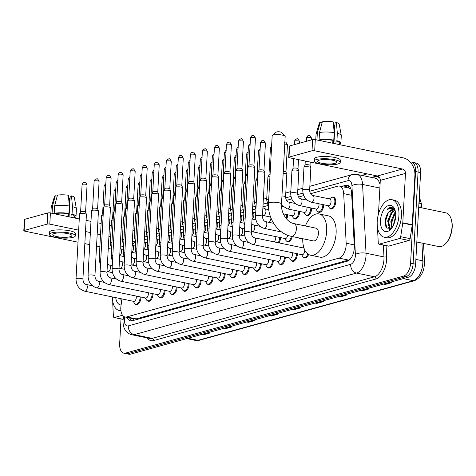 <?xml version="1.0" encoding="UTF-8"?>
<svg xmlns="http://www.w3.org/2000/svg" width="476" height="476" viewBox="0 0 476 476"><rect width="100%" height="100%" fill="white"/><g stroke="black" fill="none" stroke-linecap="round" stroke-linejoin="round"><path stroke-width="0.71" d="M287.611 214.753A6.128 3.326 101.7 0 1 287.593 215.378A6.128 3.326 101.7 0 1 286.719 219.115M299.636 211.421A6.128 3.326 101.7 0 1 299.624 212.046A6.128 3.326 101.7 0 1 294.906 219.008A6.128 3.326 101.7 0 1 293.68 218.198M311.667 208.089A6.128 3.326 101.7 0 1 311.649 208.714A6.128 3.326 101.7 0 1 306.931 215.676A6.128 3.326 101.7 0 1 305.705 214.872M323.692 204.763A6.128 3.326 101.7 0 1 323.68 205.382A6.128 3.326 101.7 0 1 318.962 212.344A6.128 3.326 101.7 0 1 317.736 211.54M332.034 197.26A6.128 3.326 101.7 0 1 333.48 197.01A6.128 3.326 101.7 0 1 335.705 202.05A6.128 3.326 101.7 0 1 330.987 209.012A6.128 3.326 101.7 0 1 329.761 208.208M280.453 237.578A6.128 3.326 101.7 0 1 280.435 238.202A6.128 3.326 101.7 0 1 279.067 242.909M213.153 277.062A6.128 3.326 101.7 0 1 213.135 277.681A6.128 3.326 101.7 0 1 208.417 284.648A6.128 3.326 101.7 0 1 207.191 283.839M225.178 273.73A6.128 3.326 101.7 0 1 225.166 274.354A6.128 3.326 101.7 0 1 220.447 281.316A6.128 3.326 101.7 0 1 219.222 280.507M165.041 290.39A6.128 3.326 101.7 0 1 165.029 291.009A6.128 3.326 101.7 0 1 160.305 297.97A6.128 3.326 101.7 0 1 159.079 297.167M237.209 270.398A6.128 3.326 101.7 0 1 237.191 271.022A6.128 3.326 101.7 0 1 232.472 277.984A6.128 3.326 101.7 0 1 231.247 277.181M153.016 293.716A6.128 3.326 101.7 0 1 152.998 294.341A6.128 3.326 101.7 0 1 148.28 301.302A6.128 3.326 101.7 0 1 147.054 300.499M201.122 280.394A6.128 3.326 101.7 0 1 201.11 281.013A6.128 3.326 101.7 0 1 196.392 287.974A6.128 3.326 101.7 0 1 195.166 287.171M177.066 287.058A6.128 3.326 101.7 0 1 177.054 287.677A6.128 3.326 101.7 0 1 172.336 294.638A6.128 3.326 101.7 0 1 171.11 293.835M189.097 283.726A6.128 3.326 101.7 0 1 189.079 284.345A6.128 3.326 101.7 0 1 184.361 291.306A6.128 3.326 101.7 0 1 183.135 290.503M249.234 267.066A6.128 3.326 101.7 0 1 249.222 267.69A6.128 3.326 101.7 0 1 244.503 274.652A6.128 3.326 101.7 0 1 243.278 273.849M261.264 263.74A6.128 3.326 101.7 0 1 261.247 264.358A6.128 3.326 101.7 0 1 256.528 271.32A6.128 3.326 101.7 0 1 255.303 270.517M273.289 260.408A6.128 3.326 101.7 0 1 273.278 261.026A6.128 3.326 101.7 0 1 268.559 267.988A6.128 3.326 101.7 0 1 267.334 267.185M285.32 257.076A6.128 3.326 101.7 0 1 285.303 257.695A6.128 3.326 101.7 0 1 280.584 264.656A6.128 3.326 101.7 0 1 279.358 263.853M297.345 253.744A6.128 3.326 101.7 0 1 297.333 254.362A6.128 3.326 101.7 0 1 292.615 261.324A6.128 3.326 101.7 0 1 291.383 260.521M140.985 297.048A6.128 3.326 101.7 0 1 140.973 297.673A6.128 3.326 101.7 0 1 136.249 304.634A6.128 3.326 101.7 0 1 135.023 303.831M122.023 298.94L121.011 305.58A11.489 6.242 -78.3 0 0 120.809 307.55A11.489 6.242 -78.3 0 0 124.986 316.992A11.489 6.242 -78.3 0 0 126.717 316.921L339.037 258.117A11.489 6.242 -78.3 0 0 346.165 243.224L343.684 193.637A11.489 6.242 -78.3 0 0 339.501 186.104A11.489 6.242 -78.3 0 0 337.77 186.175L310.554 193.714M350.979 189.192L348.956 188.068L339.501 186.104M124.986 316.992L134.434 318.956L136.184 318.884L348.503 260.08L350.092 259.307M135.398 242.266A11.489 6.242 -78.3 0 0 132.149 245.057M303.771 195.594L298.523 197.046M291.74 198.926L286.498 200.378M267.69 205.584L262.936 206.905M255.66 208.916L252.53 209.785M243.635 212.248L240.505 213.117M231.604 215.58L228.474 216.449M219.579 218.912L216.449 219.781M207.548 222.244L204.418 223.107M195.523 225.576L192.393 226.439M183.492 228.908L180.362 229.771M171.467 232.234L168.337 233.103M159.436 235.566L156.306 236.435M147.411 238.898L144.282 239.767M292.246 236.53A6.128 3.326 101.7 0 1 287.748 241.832A6.128 3.326 101.7 0 1 286.516 241.029M301.01 238.351A6.128 3.326 101.7 0 1 299.773 238.5A6.128 3.326 101.7 0 1 298.696 237.869M308.609 254.476A6.128 3.326 101.7 0 1 304.64 257.998A6.128 3.326 101.7 0 1 303.414 257.189M127.134 317.438A11.489 6.242 -78.3 0 0 130.495 320.842A11.489 6.242 -78.3 0 0 132.227 320.77L347.159 261.241A11.489 6.242 -78.3 0 0 354.287 246.348L351.603 192.78A11.489 6.242 -78.3 0 0 347.42 185.247A11.489 6.242 -78.3 0 0 345.689 185.319L341.423 186.503M131.804 320.86A11.489 6.242 101.7 0 1 129.65 317.962M393.878 223.869A15.321 8.318 101.7 0 1 393.884 223.768A15.321 8.318 101.7 0 0 393.878 223.869A15.321 8.318 101.7 0 0 393.86 224.309A15.321 8.318 101.7 0 1 393.878 223.869M410.199 162.024A11.489 6.242 101.7 0 1 411.377 162.06A11.489 6.242 101.7 0 1 415.554 171.509L410.592 263.151A11.489 6.242 101.7 0 1 403.469 276.134L125.575 353.103A11.489 6.242 101.7 0 1 123.843 353.174A11.489 6.242 101.7 0 1 119.666 343.726L121.005 318.95M361.772 175.394L367.21 173.889M411.377 162.06L416.411 163.107A11.489 6.242 101.7 0 1 420.594 172.55L415.625 264.198A11.489 6.242 101.7 0 1 408.509 277.181L130.608 354.144L128.092 353.62A11.489 6.242 101.7 0 1 126.36 353.698A11.489 6.242 101.7 0 0 128.092 353.62L405.992 276.657L128.092 353.62L125.575 353.103M415.625 264.198L413.108 263.674A11.489 6.242 101.7 0 1 405.992 276.657A11.489 6.242 101.7 0 0 413.108 263.674L418.071 172.032L413.108 263.674L410.592 263.151M413.894 162.584A11.489 6.242 101.7 0 1 418.071 172.032A11.489 6.242 101.7 0 0 413.894 162.584M343.94 187.026L348.212 185.842A11.489 6.242 101.7 0 1 348.628 185.747M391.992 223.476A15.321 8.318 -78.3 0 0 392.051 226.992M384.001 283.964L384.84 284.321A3.064 2.475 74.5 0 0 385.274 284.452L391.784 282.649L390.052 282.292M383.537 284.095L385.274 284.452M361.207 290.283L362.04 290.634A3.064 2.475 74.5 0 0 362.474 290.771L368.989 288.962L367.258 288.605M360.743 290.408L362.474 290.771M338.406 296.596L339.245 296.947A3.064 2.475 74.5 0 0 339.68 297.084L346.195 295.281L344.457 294.918M337.948 296.721L339.68 297.084M315.612 302.909L316.451 303.26A3.064 2.475 74.5 0 0 316.885 303.396L323.394 301.594L321.663 301.231M315.148 303.034L316.885 303.396M201.628 334.473L202.467 334.83A3.064 2.475 74.5 0 0 202.901 334.961L209.416 333.158L207.679 332.801M201.169 334.604L202.901 334.961M224.428 328.16L225.261 328.511A3.064 2.475 74.5 0 0 225.701 328.648L232.211 326.845L230.479 326.488M223.964 328.291L225.701 328.648M247.222 321.847L248.061 322.198A3.064 2.475 74.5 0 0 248.496 322.335L255.005 320.532L253.274 320.175M246.758 321.978L248.496 322.335M270.017 315.534L270.856 315.885A3.064 2.475 74.5 0 0 271.29 316.022L277.805 314.219L276.068 313.857M269.559 315.665L271.29 316.022M292.817 309.221L293.65 309.573A3.064 2.475 74.5 0 0 294.085 309.709L300.6 307.907L298.868 307.544M292.353 309.346L294.085 309.709M130.608 354.144A11.489 6.242 101.7 0 1 128.883 354.221L123.843 353.174M122.505 315.249L114.365 317.498L123.123 319.319M23.8 230.717L24.407 219.537A1.916 0.434 3.1 0 1 24.746 219.317L24.139 230.491A1.916 0.434 -176.9 0 0 23.8 230.717A1.916 0.434 -176.9 0 0 24.627 231.122L78.01 242.195M47.755 212.945A1.916 0.434 3.1 0 1 50.414 212.968L49.813 224.142A1.916 0.434 -176.9 0 0 47.154 224.119L47.755 212.945L24.746 219.317M134.69 230.455L132.959 230.098M122.975 228.028L121.243 227.665M111.259 225.594L109.528 225.237M101.12 223.488L97.812 222.804M90.981 221.388L86.096 220.37M79.266 218.954L50.414 212.968M47.154 224.119L24.139 230.491M84.835 243.617L89.726 244.628M96.551 246.044L99.859 246.735M108.266 248.478L111.432 249.132M49.813 224.142L78.665 230.134M85.49 231.55L90.38 232.562M97.205 233.978L100.513 234.668M108.921 236.411L110.652 236.768M120.636 238.845L122.368 239.202M132.352 241.272L135.238 241.873M114.18 276.538L114.067 278.597M112.812 301.808L112.741 303.111A1.916 1.041 -78.3 0 0 112.741 303.432L113.383 316.26A1.916 1.041 -78.3 0 0 114.079 317.516A1.916 1.041 -78.3 0 0 114.365 317.498M54.478 233.472A9.574 2.16 -176.9 0 0 52.788 234.591A9.574 2.16 -176.9 0 0 59.452 237.024A9.574 2.16 -176.9 0 0 70.222 236.739A9.574 2.16 -176.9 0 0 71.912 235.626A9.574 2.16 -176.9 0 0 65.248 233.192A9.574 2.16 -176.9 0 0 54.478 233.472M68.681 198.766A7.658 1.731 -176.9 0 0 69.419 198.676L69.133 203.954M68.615 213.528L68.443 216.711M74.399 217.943L74.488 216.336A11.109 2.505 -176.9 0 0 71.174 214.343L72.054 214.099L72.459 206.649L71.519 195.898L70.186 196.273L69.074 216.842M71.019 217.24L71.174 214.343M69.312 205.995A12.638 2.856 -176.9 0 0 54.615 205.852L57.459 195.142A9.96 2.249 -176.9 0 1 68.371 195.249L69.312 205.995L68.907 213.444L68.026 213.688L67.866 216.592M68.026 213.688A11.109 2.505 -176.9 0 0 55.49 213.569L54.21 213.302L54.615 205.852M55.466 214.016L55.49 213.569M75.351 235.81L75.47 233.579A13.019 2.939 -176.9 0 0 66.414 230.271A13.019 2.939 -176.9 0 0 51.765 230.652A13.019 2.939 -176.9 0 0 49.468 232.169L49.349 234.4A13.019 2.939 -176.9 0 0 58.405 237.708A13.019 2.939 -176.9 0 0 73.054 237.328A13.019 2.939 -176.9 0 0 75.351 235.81A13.019 2.939 -176.9 0 0 66.289 232.502A13.019 2.939 -176.9 0 0 51.646 232.883A13.019 2.939 -176.9 0 0 49.349 234.4M71.519 195.898A9.96 2.249 -176.9 0 1 74.339 197.522L76.41 208.815A12.638 2.856 -176.9 0 1 76.422 208.97L76.017 216.419A12.638 2.856 -176.9 0 1 74.756 217.568L74.423 217.496M76.017 216.419A12.638 2.856 -176.9 0 0 72.054 214.099M68.907 213.444A12.638 2.856 -176.9 0 0 54.21 213.302M76.41 208.815A12.638 2.856 -176.9 0 0 72.459 206.649M70.049 198.807L69.419 198.676M57.191 196.136L55.287 195.743L52.443 206.453L52.074 213.313M52.443 206.453A12.638 2.856 -176.9 0 0 51.206 207.447A12.638 2.856 -176.9 0 0 51.182 207.601L50.884 213.064M55.287 195.743A9.96 2.249 -176.9 0 0 54.484 196.451L51.206 207.447M120.904 310.667A19.147 10.401 101.7 0 1 119.321 310.566A19.147 10.401 101.7 0 1 112.312 296.929M121.1 305.015A13.405 7.283 101.7 0 1 115.733 297.637M120.624 298.648L121.683 301.171M120.725 298.672L120.91 299.636M272.361 135.44L276.276 132.114A2.683 0.607 3.1 0 1 276.669 131.941A2.683 0.607 3.1 0 1 279.382 131.828A2.683 0.607 3.1 0 1 281.483 132.399L285.011 136.124A6.509 1.47 -176.9 0 0 279.906 134.744A6.509 1.47 -176.9 0 0 273.319 135.011A6.509 1.47 -176.9 0 0 272.361 135.44A6.509 1.47 -176.9 0 0 272.171 135.773L268.506 203.353A6.509 1.47 3.1 0 1 269.66 202.592A6.509 1.47 3.1 0 1 276.978 202.401A6.509 1.47 3.1 0 1 281.512 204.055L285.172 136.475A6.509 1.47 -176.9 0 0 285.011 136.124M294.013 223.601A6.509 3.534 -78.3 0 1 296.381 228.95A6.509 3.534 -78.3 0 1 292.347 236.31A6.509 3.534 -78.3 0 1 291.366 236.352L313.404 240.921A6.509 3.534 -78.3 0 0 318.42 233.526A6.509 3.534 -78.3 0 0 316.052 228.177L294.013 223.601C287.819 222.845 280.679 213.189 281.512 204.055M305.396 225.963A21.063 11.442 101.7 0 1 319.009 213.926A21.063 11.442 101.7 0 1 326.673 231.241A21.063 11.442 101.7 0 1 310.447 255.172A21.063 11.442 101.7 0 1 302.754 238.714M319.009 213.926L328.452 215.884A21.063 11.442 101.7 0 1 336.115 233.204A21.063 11.442 101.7 0 1 319.896 257.135L310.447 255.172M136.19 296.054A3.445 1.874 101.7 0 1 136.303 297.44A3.445 1.874 101.7 0 1 133.649 301.356L84.657 291.187A3.445 1.874 101.7 0 0 85.299 291.128A3.445 1.874 101.7 0 0 87.31 287.272A3.445 1.874 101.7 0 0 86.061 284.44C84.246 283.94 83.193 282.203 82.907 279.239L86.418 214.456A3.445 0.779 3.1 0 0 86.406 214.379A3.445 0.779 3.1 0 0 84.93 213.73A3.445 0.779 3.1 0 0 80.141 213.682A3.445 0.779 3.1 0 0 79.551 214.01A3.445 0.779 3.1 0 0 79.534 214.081L76.023 278.871A3.445 0.779 3.1 0 1 76.63 278.466A3.445 0.779 3.1 0 1 76.761 278.436A3.445 0.779 3.1 0 1 80.611 278.377A3.445 0.779 3.1 0 1 82.907 279.239M140.134 296.875A5.742 3.118 101.7 0 1 140.123 297.601A5.742 3.118 101.7 0 1 135.702 304.128A5.742 3.118 101.7 0 1 134.363 303.111L133.173 301.254M80.611 211.903A2.487 0.559 3.1 0 1 80.623 211.85A2.487 0.559 3.1 0 1 81.045 211.612A2.487 0.559 3.1 0 1 84.508 211.641A2.487 0.559 3.1 0 1 85.573 212.117A2.487 0.559 3.1 0 1 85.579 212.171M148.22 292.722A3.445 1.874 101.7 0 1 148.328 294.108A3.445 1.874 101.7 0 1 145.674 298.024L96.688 287.855A3.445 1.874 101.7 0 0 97.33 287.796A3.445 1.874 101.7 0 0 99.341 283.94A3.445 1.874 101.7 0 0 98.086 281.108C96.271 280.608 95.218 278.876 94.932 275.913L98.443 211.124A3.445 0.779 3.1 0 0 98.431 211.052A3.445 0.779 3.1 0 0 96.955 210.398A3.445 0.779 3.1 0 0 92.165 210.35A3.445 0.779 3.1 0 0 91.582 210.678A3.445 0.779 3.1 0 0 91.559 210.755L88.048 275.539A3.445 0.779 3.1 0 1 88.661 275.134A3.445 0.779 3.1 0 1 88.786 275.104A3.445 0.779 3.1 0 1 92.636 275.051A3.445 0.779 3.1 0 1 94.932 275.913M152.165 293.543A5.742 3.118 101.7 0 1 152.153 294.269A5.742 3.118 101.7 0 1 147.727 300.796A5.742 3.118 101.7 0 1 146.394 299.779L145.204 297.922M92.636 208.571A2.487 0.559 3.1 0 1 92.653 208.518A2.487 0.559 3.1 0 1 93.076 208.28A2.487 0.559 3.1 0 1 96.533 208.315A2.487 0.559 3.1 0 1 97.598 208.785A2.487 0.559 3.1 0 1 97.61 208.839M160.245 289.39A3.445 1.874 101.7 0 1 160.358 290.776A3.445 1.874 101.7 0 1 157.705 294.692L108.712 284.523A3.445 1.874 101.7 0 0 109.355 284.464A3.445 1.874 101.7 0 0 111.366 280.608A3.445 1.874 101.7 0 0 110.117 277.776C108.302 277.276 107.249 275.545 106.963 272.581L110.468 207.792A3.445 0.779 3.1 0 0 110.456 207.72A3.445 0.779 3.1 0 0 108.98 207.066A3.445 0.779 3.1 0 0 104.196 207.018A3.445 0.779 3.1 0 0 103.607 207.346A3.445 0.779 3.1 0 0 103.589 207.423L100.079 272.207A3.445 0.779 3.1 0 1 100.686 271.802A3.445 0.779 3.1 0 1 100.817 271.772A3.445 0.779 3.1 0 1 104.666 271.719A3.445 0.779 3.1 0 1 106.963 272.581M164.19 290.211A5.742 3.118 101.7 0 1 164.178 290.937A5.742 3.118 101.7 0 1 159.757 297.464A5.742 3.118 101.7 0 1 158.419 296.453L157.229 294.59M104.666 205.239A2.487 0.559 3.1 0 1 104.678 205.186A2.487 0.559 3.1 0 1 105.101 204.948A2.487 0.559 3.1 0 1 108.564 204.983A2.487 0.559 3.1 0 1 109.629 205.453A2.487 0.559 3.1 0 1 109.635 205.507M172.276 286.064A3.445 1.874 101.7 0 1 172.383 287.445A3.445 1.874 101.7 0 1 169.73 291.36L120.743 281.197A3.445 1.874 101.7 0 0 121.38 281.132A3.445 1.874 101.7 0 0 123.397 277.276A3.445 1.874 101.7 0 0 122.142 274.444C120.327 273.944 119.274 272.212 118.988 269.249L122.499 204.466A3.445 0.779 3.1 0 0 122.487 204.388A3.445 0.779 3.1 0 0 121.011 203.734A3.445 0.779 3.1 0 0 116.221 203.686A3.445 0.779 3.1 0 0 115.632 204.014A3.445 0.779 3.1 0 0 115.614 204.091L112.104 268.875A3.445 0.779 3.1 0 1 112.717 268.476A3.445 0.779 3.1 0 1 112.842 268.44A3.445 0.779 3.1 0 1 116.691 268.387A3.445 0.779 3.1 0 1 118.988 269.249M176.221 286.879A5.742 3.118 101.7 0 1 176.209 287.605A5.742 3.118 101.7 0 1 171.782 294.132A5.742 3.118 101.7 0 1 170.45 293.121L169.26 291.264M116.691 201.907A2.487 0.559 3.1 0 1 116.709 201.854A2.487 0.559 3.1 0 1 117.132 201.616A2.487 0.559 3.1 0 1 120.589 201.651A2.487 0.559 3.1 0 1 121.654 202.121A2.487 0.559 3.1 0 1 121.666 202.175M184.301 282.732A3.445 1.874 101.7 0 1 184.414 284.113A3.445 1.874 101.7 0 1 181.761 288.028L132.768 277.865A3.445 1.874 101.7 0 0 133.411 277.8A3.445 1.874 101.7 0 0 135.422 273.944A3.445 1.874 101.7 0 0 134.172 271.112C132.358 270.612 131.305 268.88 131.019 265.917L134.524 201.134A3.445 0.779 3.1 0 0 134.512 201.056A3.445 0.779 3.1 0 0 133.036 200.402A3.445 0.779 3.1 0 0 128.252 200.36A3.445 0.779 3.1 0 0 127.663 200.688A3.445 0.779 3.1 0 0 127.645 200.759L124.135 265.543A3.445 0.779 3.1 0 1 124.742 265.144A3.445 0.779 3.1 0 1 124.873 265.108A3.445 0.779 3.1 0 1 128.722 265.055A3.445 0.779 3.1 0 1 131.019 265.917M188.246 283.547A5.742 3.118 101.7 0 1 188.234 284.273A5.742 3.118 101.7 0 1 183.813 290.8A5.742 3.118 101.7 0 1 182.475 289.789L181.285 287.932M128.722 198.575A2.487 0.559 3.1 0 1 128.734 198.522A2.487 0.559 3.1 0 1 129.157 198.284A2.487 0.559 3.1 0 1 132.62 198.319A2.487 0.559 3.1 0 1 133.685 198.79A2.487 0.559 3.1 0 1 133.691 198.843M196.332 279.4A3.445 1.874 101.7 0 1 196.439 280.78A3.445 1.874 101.7 0 1 193.786 284.696L144.799 274.533A3.445 1.874 101.7 0 0 145.436 274.468A3.445 1.874 101.7 0 0 147.453 270.618A3.445 1.874 101.7 0 0 146.197 267.78C144.383 267.28 143.33 265.548 143.044 262.585L146.554 197.802A3.445 0.779 3.1 0 0 146.543 197.724A3.445 0.779 3.1 0 0 145.067 197.076A3.445 0.779 3.1 0 0 140.277 197.028A3.445 0.779 3.1 0 0 139.688 197.356A3.445 0.779 3.1 0 0 139.67 197.427L136.16 262.211A3.445 0.779 3.1 0 1 136.773 261.812A3.445 0.779 3.1 0 1 136.898 261.776A3.445 0.779 3.1 0 1 140.747 261.723A3.445 0.779 3.1 0 1 143.044 262.585M200.277 280.215A5.742 3.118 101.7 0 1 200.265 280.941A5.742 3.118 101.7 0 1 195.838 287.468A5.742 3.118 101.7 0 1 194.505 286.457L193.31 284.6M140.747 195.243A2.487 0.559 3.1 0 1 140.759 195.19A2.487 0.559 3.1 0 1 141.188 194.952A2.487 0.559 3.1 0 1 144.644 194.987A2.487 0.559 3.1 0 1 145.71 195.457A2.487 0.559 3.1 0 1 145.721 195.511M208.357 276.068A3.445 1.874 101.7 0 1 208.47 277.448A3.445 1.874 101.7 0 1 205.816 281.37L156.824 271.201A3.445 1.874 101.7 0 0 157.467 271.136A3.445 1.874 101.7 0 0 159.478 267.286A3.445 1.874 101.7 0 0 158.222 264.448C156.408 263.948 155.36 262.216 155.075 259.253L158.579 194.47A3.445 0.779 3.1 0 0 158.567 194.392A3.445 0.779 3.1 0 0 157.092 193.744A3.445 0.779 3.1 0 0 152.308 193.696A3.445 0.779 3.1 0 0 151.719 194.024A3.445 0.779 3.1 0 0 151.701 194.095L148.191 258.885A3.445 0.779 3.1 0 1 148.798 258.48A3.445 0.779 3.1 0 1 148.929 258.444A3.445 0.779 3.1 0 1 152.778 258.391A3.445 0.779 3.1 0 1 155.075 259.253M212.302 276.883A5.742 3.118 101.7 0 1 212.29 277.615A5.742 3.118 101.7 0 1 207.869 284.142A5.742 3.118 101.7 0 1 206.53 283.125L205.34 281.268M152.778 191.911A2.487 0.559 3.1 0 1 152.79 191.858A2.487 0.559 3.1 0 1 153.213 191.626A2.487 0.559 3.1 0 1 156.669 191.655A2.487 0.559 3.1 0 1 157.74 192.125A2.487 0.559 3.1 0 1 157.746 192.185M220.388 272.736A3.445 1.874 101.7 0 1 220.495 274.122A3.445 1.874 101.7 0 1 217.841 278.038L168.855 267.869A3.445 1.874 101.7 0 0 169.492 267.81A3.445 1.874 101.7 0 0 171.509 263.954A3.445 1.874 101.7 0 0 170.253 261.122C168.439 260.616 167.385 258.885 167.1 255.921L170.61 191.138A3.445 0.779 3.1 0 0 170.598 191.06A3.445 0.779 3.1 0 0 169.123 190.412A3.445 0.779 3.1 0 0 164.333 190.364A3.445 0.779 3.1 0 0 163.744 190.692A3.445 0.779 3.1 0 0 163.726 190.763L160.216 255.552A3.445 0.779 3.1 0 1 160.823 255.148A3.445 0.779 3.1 0 1 160.953 255.118A3.445 0.779 3.1 0 1 164.803 255.059A3.445 0.779 3.1 0 1 167.1 255.921M224.327 273.557A5.742 3.118 101.7 0 1 224.321 274.283A5.742 3.118 101.7 0 1 219.894 280.81A5.742 3.118 101.7 0 1 218.561 279.793L217.365 277.936M164.803 188.579A2.487 0.559 3.1 0 1 164.815 188.526A2.487 0.559 3.1 0 1 165.243 188.294A2.487 0.559 3.1 0 1 168.7 188.323A2.487 0.559 3.1 0 1 169.765 188.793A2.487 0.559 3.1 0 1 169.777 188.853M232.413 269.404A3.445 1.874 101.7 0 1 232.526 270.79A3.445 1.874 101.7 0 1 229.872 274.706L180.88 264.537A3.445 1.874 101.7 0 0 181.523 264.477A3.445 1.874 101.7 0 0 183.534 260.622A3.445 1.874 101.7 0 0 182.278 257.79C180.464 257.29 179.416 255.552 179.131 252.589L182.635 187.806A3.445 0.779 3.1 0 0 182.623 187.728A3.445 0.779 3.1 0 0 181.148 187.08A3.445 0.779 3.1 0 0 176.364 187.032A3.445 0.779 3.1 0 0 175.775 187.36A3.445 0.779 3.1 0 0 175.751 187.437L172.247 252.22A3.445 0.779 3.1 0 1 172.853 251.816A3.445 0.779 3.1 0 1 172.984 251.786A3.445 0.779 3.1 0 1 176.834 251.727A3.445 0.779 3.1 0 1 179.131 252.589M236.358 270.225A5.742 3.118 101.7 0 1 236.346 270.951A5.742 3.118 101.7 0 1 231.925 277.478A5.742 3.118 101.7 0 1 230.586 276.461L229.396 274.604M176.828 185.253A2.487 0.559 3.1 0 1 176.846 185.2A2.487 0.559 3.1 0 1 177.268 184.962A2.487 0.559 3.1 0 1 180.725 184.991A2.487 0.559 3.1 0 1 181.796 185.467A2.487 0.559 3.1 0 1 181.802 185.521M244.444 266.072A3.445 1.874 101.7 0 1 244.551 267.458A3.445 1.874 101.7 0 1 241.897 271.374L192.905 261.205A3.445 1.874 101.7 0 0 193.548 261.145A3.445 1.874 101.7 0 0 195.565 257.29A3.445 1.874 101.7 0 0 194.309 254.458C192.494 253.958 191.441 252.226 191.156 249.263L194.666 184.474A3.445 0.779 3.1 0 0 194.654 184.402A3.445 0.779 3.1 0 0 193.179 183.748A3.445 0.779 3.1 0 0 188.389 183.7A3.445 0.779 3.1 0 0 187.8 184.028A3.445 0.779 3.1 0 0 187.782 184.105L184.271 248.888A3.445 0.779 3.1 0 1 184.878 248.484A3.445 0.779 3.1 0 1 185.009 248.454A3.445 0.779 3.1 0 1 188.859 248.401A3.445 0.779 3.1 0 1 191.156 249.263M248.383 266.893A5.742 3.118 101.7 0 1 248.377 267.619A5.742 3.118 101.7 0 1 243.95 274.146A5.742 3.118 101.7 0 1 242.611 273.135L241.421 271.272M188.859 181.921A2.487 0.559 3.1 0 1 188.871 181.868A2.487 0.559 3.1 0 1 189.299 181.63A2.487 0.559 3.1 0 1 192.756 181.665A2.487 0.559 3.1 0 1 193.821 182.135A2.487 0.559 3.1 0 1 193.827 182.189M256.469 262.74A3.445 1.874 101.7 0 1 256.582 264.126A3.445 1.874 101.7 0 1 253.928 268.042L204.936 257.873A3.445 1.874 101.7 0 0 205.578 257.813A3.445 1.874 101.7 0 0 207.59 253.958A3.445 1.874 101.7 0 0 206.334 251.126C204.519 250.626 203.472 248.894 203.187 245.931L206.691 181.142A3.445 0.779 3.1 0 0 206.679 181.07A3.445 0.779 3.1 0 0 205.204 180.416A3.445 0.779 3.1 0 0 200.42 180.368A3.445 0.779 3.1 0 0 199.831 180.696A3.445 0.779 3.1 0 0 199.807 180.773L196.302 245.556A3.445 0.779 3.1 0 1 196.909 245.158A3.445 0.779 3.1 0 1 197.034 245.122A3.445 0.779 3.1 0 1 200.89 245.069A3.445 0.779 3.1 0 1 203.187 245.931M260.414 263.561A5.742 3.118 101.7 0 1 260.402 264.287A5.742 3.118 101.7 0 1 255.975 270.814A5.742 3.118 101.7 0 1 254.642 269.803L253.452 267.946M200.884 178.589A2.487 0.559 3.1 0 1 200.902 178.536A2.487 0.559 3.1 0 1 201.324 178.298A2.487 0.559 3.1 0 1 204.781 178.333A2.487 0.559 3.1 0 1 205.846 178.803A2.487 0.559 3.1 0 1 205.858 178.857M268.5 259.414A3.445 1.874 101.7 0 1 268.607 260.794A3.445 1.874 101.7 0 1 265.953 264.71L216.961 254.547A3.445 1.874 101.7 0 0 217.603 254.481A3.445 1.874 101.7 0 0 219.62 250.626A3.445 1.874 101.7 0 0 218.365 247.794C216.55 247.294 215.497 245.562 215.211 242.599L218.722 177.816A3.445 0.779 3.1 0 0 218.71 177.738A3.445 0.779 3.1 0 0 217.234 177.084A3.445 0.779 3.1 0 0 212.445 177.036A3.445 0.779 3.1 0 0 211.856 177.364A3.445 0.779 3.1 0 0 211.838 177.441L208.327 242.225A3.445 0.779 3.1 0 1 208.934 241.826A3.445 0.779 3.1 0 1 209.065 241.79A3.445 0.779 3.1 0 1 212.915 241.737A3.445 0.779 3.1 0 1 215.211 242.599M272.439 260.229A5.742 3.118 101.7 0 1 272.427 260.955A5.742 3.118 101.7 0 1 268.006 267.482A5.742 3.118 101.7 0 1 266.667 266.471L265.477 264.614M212.915 175.257A2.487 0.559 3.1 0 1 212.927 175.204A2.487 0.559 3.1 0 1 213.355 174.966A2.487 0.559 3.1 0 1 216.812 175.001A2.487 0.559 3.1 0 1 217.877 175.471A2.487 0.559 3.1 0 1 217.883 175.525M280.525 256.082A3.445 1.874 101.7 0 1 280.638 257.462A3.445 1.874 101.7 0 1 277.984 261.378L228.992 251.215A3.445 1.874 101.7 0 0 229.634 251.149A3.445 1.874 101.7 0 0 231.645 247.3A3.445 1.874 101.7 0 0 230.39 244.462C228.575 243.962 227.528 242.23 227.242 239.267L230.747 174.484A3.445 0.779 3.1 0 0 230.735 174.406A3.445 0.779 3.1 0 0 229.259 173.752A3.445 0.779 3.1 0 0 224.476 173.71A3.445 0.779 3.1 0 0 223.887 174.037A3.445 0.779 3.1 0 0 223.863 174.109L220.358 238.892A3.445 0.779 3.1 0 1 220.965 238.494A3.445 0.779 3.1 0 1 221.09 238.458A3.445 0.779 3.1 0 1 224.946 238.405A3.445 0.779 3.1 0 1 227.242 239.267M284.469 256.897A5.742 3.118 101.7 0 1 284.458 257.623A5.742 3.118 101.7 0 1 280.031 264.15A5.742 3.118 101.7 0 1 278.698 263.139L277.508 261.282M224.94 171.925A2.487 0.559 3.1 0 1 224.958 171.872A2.487 0.559 3.1 0 1 225.38 171.634A2.487 0.559 3.1 0 1 228.837 171.669A2.487 0.559 3.1 0 1 229.902 172.139A2.487 0.559 3.1 0 1 229.914 172.193M292.556 252.75A3.445 1.874 101.7 0 1 292.663 254.13A3.445 1.874 101.7 0 1 290.009 258.046L241.017 247.883A3.445 1.874 101.7 0 0 241.659 247.817A3.445 1.874 101.7 0 0 243.67 243.968A3.445 1.874 101.7 0 0 242.421 241.13C240.606 240.63 239.553 238.898 239.267 235.935L242.778 171.152A3.445 0.779 3.1 0 0 242.766 171.074A3.445 0.779 3.1 0 0 241.29 170.426A3.445 0.779 3.1 0 0 236.501 170.378A3.445 0.779 3.1 0 0 235.912 170.705A3.445 0.779 3.1 0 0 235.894 170.777L232.383 235.56A3.445 0.779 3.1 0 1 232.99 235.162A3.445 0.779 3.1 0 1 233.121 235.126A3.445 0.779 3.1 0 1 236.971 235.073A3.445 0.779 3.1 0 1 239.267 235.935M296.494 253.565A5.742 3.118 101.7 0 1 296.483 254.297A5.742 3.118 101.7 0 1 292.062 260.818A5.742 3.118 101.7 0 1 290.723 259.807L289.533 257.95M236.971 168.593A2.487 0.559 3.1 0 1 236.983 168.54A2.487 0.559 3.1 0 1 237.411 168.302A2.487 0.559 3.1 0 1 240.868 168.337A2.487 0.559 3.1 0 1 241.933 168.807A2.487 0.559 3.1 0 1 241.939 168.861M304.652 249.805A3.445 1.874 101.7 0 1 304.694 250.798A3.445 1.874 101.7 0 1 302.04 254.72L253.048 244.551A3.445 1.874 101.7 0 0 253.69 244.485A3.445 1.874 101.7 0 0 255.701 240.636A3.445 1.874 101.7 0 0 254.446 237.804C252.631 237.298 251.584 235.566 251.292 232.603L254.803 167.82A3.445 0.779 3.1 0 0 254.791 167.742A3.445 0.779 3.1 0 0 253.315 167.094A3.445 0.779 3.1 0 0 248.526 167.046A3.445 0.779 3.1 0 0 247.942 167.374A3.445 0.779 3.1 0 0 247.919 167.445L244.414 232.234A3.445 0.779 3.1 0 1 245.021 231.83A3.445 0.779 3.1 0 1 245.146 231.8A3.445 0.779 3.1 0 1 249.002 231.741A3.445 0.779 3.1 0 1 251.292 232.603M307.877 254.005A5.742 3.118 101.7 0 1 304.087 257.492A5.742 3.118 101.7 0 1 302.754 256.475L301.564 254.618M248.996 165.261A2.487 0.559 3.1 0 1 249.013 165.208A2.487 0.559 3.1 0 1 249.436 164.976A2.487 0.559 3.1 0 1 252.893 165.005A2.487 0.559 3.1 0 1 253.958 165.475A2.487 0.559 3.1 0 1 253.97 165.535M254.446 237.804L303.438 247.966A3.445 1.874 101.7 0 1 304.063 248.341M102.62 213.551A2.487 0.559 3.1 0 1 102.632 213.498A2.487 0.559 3.1 0 1 103.054 213.266A2.487 0.559 3.1 0 1 103.274 213.212M100.805 258.795A3.445 0.779 3.1 0 0 99.912 258.926A3.445 0.779 3.1 0 0 99.175 259.361L101.543 215.735A3.445 0.779 3.1 0 1 101.561 215.664A3.445 0.779 3.1 0 1 103.167 215.17M114.645 210.225A2.487 0.559 3.1 0 1 114.656 210.172A2.487 0.559 3.1 0 1 115.085 209.934A2.487 0.559 3.1 0 1 115.299 209.88M112.83 255.463A3.445 0.779 3.1 0 0 111.943 255.594A3.445 0.779 3.1 0 0 111.206 256.029L113.568 212.409A3.445 0.779 3.1 0 1 113.585 212.332A3.445 0.779 3.1 0 1 115.198 211.838M126.67 206.893A2.487 0.559 3.1 0 1 126.687 206.84A2.487 0.559 3.1 0 1 127.11 206.602A2.487 0.559 3.1 0 1 127.33 206.548M124.861 252.131A3.445 0.779 3.1 0 0 123.968 252.268A3.445 0.779 3.1 0 0 123.23 252.702L125.593 209.077A3.445 0.779 3.1 0 1 125.616 209A3.445 0.779 3.1 0 1 127.223 208.506M138.7 203.561A2.487 0.559 3.1 0 1 138.712 203.508A2.487 0.559 3.1 0 1 139.141 203.27A2.487 0.559 3.1 0 1 139.355 203.222M136.886 248.799A3.445 0.779 3.1 0 0 135.999 248.936A3.445 0.779 3.1 0 0 135.261 249.37L137.624 205.745A3.445 0.779 3.1 0 1 137.641 205.668A3.445 0.779 3.1 0 1 139.254 205.174M150.725 200.229A2.487 0.559 3.1 0 1 150.743 200.176A2.487 0.559 3.1 0 1 151.166 199.938A2.487 0.559 3.1 0 1 151.386 199.89M148.917 245.467A3.445 0.779 3.1 0 0 148.024 245.604A3.445 0.779 3.1 0 0 147.286 246.038L149.648 202.413A3.445 0.779 3.1 0 1 149.672 202.336A3.445 0.779 3.1 0 1 151.279 201.842M165.957 167.32A2.487 2.011 74.5 0 0 164.678 169.266A2.487 0.559 3.1 0 0 164.238 169.551L162.756 196.874A2.487 0.559 3.1 0 1 162.768 196.844A2.487 0.559 3.1 0 1 163.197 196.606A2.487 0.559 3.1 0 1 163.411 196.558M160.942 242.135A3.445 0.779 3.1 0 0 160.055 242.272A3.445 0.779 3.1 0 0 159.317 242.706L161.679 199.081A3.445 0.779 3.1 0 1 161.697 199.01A3.445 0.779 3.1 0 1 163.304 198.51M177.982 163.988A2.487 2.011 74.5 0 0 176.703 165.934A2.487 0.559 3.1 0 0 176.263 166.219L174.787 193.542A2.487 0.559 3.1 0 1 174.799 193.512A2.487 0.559 3.1 0 1 175.222 193.274A2.487 0.559 3.1 0 1 175.442 193.226M172.972 238.803A3.445 0.779 3.1 0 0 172.08 238.94A3.445 0.779 3.1 0 0 171.342 239.374L173.704 195.749A3.445 0.779 3.1 0 1 173.728 195.678A3.445 0.779 3.1 0 1 175.335 195.184M190.007 160.656A2.487 2.011 74.5 0 0 188.734 162.602A2.487 0.559 3.1 0 0 188.294 162.893L186.812 190.21A2.487 0.559 3.1 0 1 186.824 190.18A2.487 0.559 3.1 0 1 187.252 189.948A2.487 0.559 3.1 0 1 187.467 189.894M184.997 235.477A3.445 0.779 3.1 0 0 184.111 235.608A3.445 0.779 3.1 0 0 183.373 236.042L185.735 192.417A3.445 0.779 3.1 0 1 185.753 192.346A3.445 0.779 3.1 0 1 187.36 191.852M202.038 157.33A2.487 2.011 74.5 0 0 200.759 159.27A2.487 0.559 3.1 0 0 200.319 159.561L198.843 186.878A2.487 0.559 3.1 0 1 198.855 186.848A2.487 0.559 3.1 0 1 199.277 186.616A2.487 0.559 3.1 0 1 199.498 186.562M197.028 232.145A3.445 0.779 3.1 0 0 196.136 232.276A3.445 0.779 3.1 0 0 195.398 232.71L197.76 189.085A3.445 0.779 3.1 0 1 197.784 189.014A3.445 0.779 3.1 0 1 199.39 188.52M210.868 183.575A2.487 0.559 3.1 0 1 210.88 183.522A2.487 0.559 3.1 0 1 211.308 183.284A2.487 0.559 3.1 0 1 211.522 183.23M209.053 228.813A3.445 0.779 3.1 0 0 208.161 228.944A3.445 0.779 3.1 0 0 207.429 229.378L209.791 185.759A3.445 0.779 3.1 0 1 209.809 185.682A3.445 0.779 3.1 0 1 211.415 185.188M222.893 180.243A2.487 0.559 3.1 0 1 222.911 180.19A2.487 0.559 3.1 0 1 223.333 179.952A2.487 0.559 3.1 0 1 223.553 179.898M221.084 225.481A3.445 0.779 3.1 0 0 220.192 225.618A3.445 0.779 3.1 0 0 219.454 226.052L221.816 182.427A3.445 0.779 3.1 0 1 221.84 182.35A3.445 0.779 3.1 0 1 223.446 181.856M275.658 236.584A3.445 1.874 101.7 0 1 275.771 237.97A3.445 1.874 101.7 0 1 273.777 241.814M279.602 237.405A5.742 3.118 101.7 0 1 279.59 238.131A5.742 3.118 101.7 0 1 278.198 242.73M234.924 176.911A2.487 0.559 3.1 0 1 234.936 176.858A2.487 0.559 3.1 0 1 235.364 176.62A2.487 0.559 3.1 0 1 235.578 176.572M233.109 222.149A3.445 0.779 3.1 0 0 232.217 222.286A3.445 0.779 3.1 0 0 231.485 222.72L233.847 179.095A3.445 0.779 3.1 0 1 233.865 179.018A3.445 0.779 3.1 0 1 235.471 178.524M287.724 235.287A3.445 1.874 101.7 0 1 285.142 238.553L252.143 231.705A3.445 1.874 101.7 0 0 252.786 231.645A3.445 1.874 101.7 0 0 254.797 227.79A3.445 1.874 101.7 0 0 253.547 224.958L251.768 223.821M291.413 236.358A5.742 3.118 101.7 0 1 287.195 241.326A5.742 3.118 101.7 0 1 285.856 240.315L284.666 238.452M246.949 173.579A2.487 0.559 3.1 0 1 246.967 173.526A2.487 0.559 3.1 0 1 247.389 173.288A2.487 0.559 3.1 0 1 247.609 173.24M245.14 218.817A3.445 0.779 3.1 0 0 244.248 218.954A3.445 0.779 3.1 0 0 243.51 219.388L245.872 175.763A3.445 0.779 3.1 0 1 245.896 175.686A3.445 0.779 3.1 0 1 247.502 175.192M255.541 216.056L257.903 172.431A3.445 0.779 3.1 0 1 257.921 172.36A3.445 0.779 3.1 0 1 263.299 172.074A3.445 0.779 3.1 0 1 264.775 172.728A3.445 0.779 3.1 0 1 264.787 172.806L262.419 216.431C262.71 219.394 263.758 221.126 265.572 221.626A3.445 1.874 101.7 0 1 266.828 224.458A3.445 1.874 101.7 0 1 264.817 228.313A3.445 1.874 101.7 0 1 264.174 228.373C258.516 226.534 255.636 222.429 255.541 216.056A3.445 0.779 3.1 0 1 256.272 215.622A3.445 0.779 3.1 0 1 260.931 215.699A3.445 0.779 3.1 0 1 262.419 216.431M299.446 238.024A5.742 3.118 101.7 0 1 299.22 237.994A5.742 3.118 101.7 0 1 299.005 237.935M258.98 170.247A2.487 0.559 3.1 0 1 258.992 170.194A2.487 0.559 3.1 0 1 259.42 169.956A2.487 0.559 3.1 0 1 262.877 169.991A2.487 0.559 3.1 0 1 263.942 170.462A2.487 0.559 3.1 0 1 263.948 170.515M112.604 218.424A2.487 0.559 3.1 0 1 112.616 218.371A2.487 0.559 3.1 0 1 113.044 218.139A2.487 0.559 3.1 0 1 113.258 218.085M111.931 242.617A3.445 0.779 3.1 0 0 111.039 242.754A3.445 0.779 3.1 0 0 110.301 243.188L111.527 220.608A3.445 0.779 3.1 0 1 111.545 220.537A3.445 0.779 3.1 0 1 113.151 220.043M124.629 215.098A2.487 0.559 3.1 0 1 124.647 215.045A2.487 0.559 3.1 0 1 125.069 214.807A2.487 0.559 3.1 0 1 125.289 214.753M123.956 239.285A3.445 0.779 3.1 0 0 123.07 239.422A3.445 0.779 3.1 0 0 122.332 239.856L123.552 217.282A3.445 0.779 3.1 0 1 123.576 217.205A3.445 0.779 3.1 0 1 125.182 216.711M136.66 211.766A2.487 0.559 3.1 0 1 136.671 211.713A2.487 0.559 3.1 0 1 137.1 211.475A2.487 0.559 3.1 0 1 137.314 211.421M135.987 235.953A3.445 0.779 3.1 0 0 135.095 236.09A3.445 0.779 3.1 0 0 134.357 236.524L135.583 213.95A3.445 0.779 3.1 0 1 135.601 213.873A3.445 0.779 3.1 0 1 137.207 213.379M148.685 208.434A2.487 0.559 3.1 0 1 148.702 208.381A2.487 0.559 3.1 0 1 149.125 208.143A2.487 0.559 3.1 0 1 149.345 208.095M148.012 232.621A3.445 0.779 3.1 0 0 147.126 232.758A3.445 0.779 3.1 0 0 146.388 233.192L147.608 210.618A3.445 0.779 3.1 0 1 147.631 210.541A3.445 0.779 3.1 0 1 149.238 210.047M160.715 205.102A2.487 0.559 3.1 0 1 160.727 205.049A2.487 0.559 3.1 0 1 161.156 204.811A2.487 0.559 3.1 0 1 161.37 204.763M160.043 229.295A3.445 0.779 3.1 0 0 159.151 229.426A3.445 0.779 3.1 0 0 158.413 229.86L159.638 207.286A3.445 0.779 3.1 0 1 159.656 207.209A3.445 0.779 3.1 0 1 161.263 206.715M172.74 201.77A2.487 0.559 3.1 0 1 172.758 201.717A2.487 0.559 3.1 0 1 173.181 201.479A2.487 0.559 3.1 0 1 173.401 201.431M172.068 225.963A3.445 0.779 3.1 0 0 171.181 226.094A3.445 0.779 3.1 0 0 170.444 226.528L171.663 203.954A3.445 0.779 3.1 0 1 171.687 203.883A3.445 0.779 3.1 0 1 173.294 203.383M184.771 198.438A2.487 0.559 3.1 0 1 184.783 198.385A2.487 0.559 3.1 0 1 185.212 198.147A2.487 0.559 3.1 0 1 185.426 198.099M184.099 222.631A3.445 0.779 3.1 0 0 183.206 222.762A3.445 0.779 3.1 0 0 182.469 223.196L183.694 200.622A3.445 0.779 3.1 0 1 183.712 200.551A3.445 0.779 3.1 0 1 185.319 200.057M196.796 195.106A2.487 0.559 3.1 0 1 196.814 195.053A2.487 0.559 3.1 0 1 197.237 194.821A2.487 0.559 3.1 0 1 197.457 194.767M196.124 219.299A3.445 0.779 3.1 0 0 195.231 219.436A3.445 0.779 3.1 0 0 194.5 219.87L195.719 197.29A3.445 0.779 3.1 0 1 195.743 197.219A3.445 0.779 3.1 0 1 197.35 196.725M208.827 191.774A2.487 0.559 3.1 0 1 208.839 191.721A2.487 0.559 3.1 0 1 209.267 191.489A2.487 0.559 3.1 0 1 209.482 191.435M208.155 215.967A3.445 0.779 3.1 0 0 207.262 216.104A3.445 0.779 3.1 0 0 206.525 216.538L207.75 193.958A3.445 0.779 3.1 0 1 207.768 193.887A3.445 0.779 3.1 0 1 209.375 193.393M220.852 188.448A2.487 0.559 3.1 0 1 220.87 188.395A2.487 0.559 3.1 0 1 221.292 188.157A2.487 0.559 3.1 0 1 221.513 188.103M220.18 212.635A3.445 0.779 3.1 0 0 219.287 212.772A3.445 0.779 3.1 0 0 218.555 213.206L219.775 190.632A3.445 0.779 3.1 0 1 219.799 190.555A3.445 0.779 3.1 0 1 221.405 190.061M258.117 224.428A3.445 1.874 101.7 0 1 256.885 225.648M232.883 185.116A2.487 0.559 3.1 0 1 232.895 185.063A2.487 0.559 3.1 0 1 233.317 184.825A2.487 0.559 3.1 0 1 233.537 184.771M232.211 209.303A3.445 0.779 3.1 0 0 231.318 209.44A3.445 0.779 3.1 0 0 230.58 209.874L231.806 187.3A3.445 0.779 3.1 0 1 231.824 187.223A3.445 0.779 3.1 0 1 233.43 186.729M270.898 217.841A3.445 1.874 101.7 0 1 270.898 218.472A3.445 1.874 101.7 0 1 268.91 222.316M244.908 181.784A2.487 0.559 3.1 0 1 244.926 181.731A2.487 0.559 3.1 0 1 245.348 181.493A2.487 0.559 3.1 0 1 245.562 181.445M244.236 205.971A3.445 0.779 3.1 0 0 243.343 206.108A3.445 0.779 3.1 0 0 242.611 206.542L243.831 183.968A3.445 0.779 3.1 0 1 243.849 183.891A3.445 0.779 3.1 0 1 245.461 183.397M286.76 214.575A5.742 3.118 101.7 0 1 286.748 215.307A5.742 3.118 101.7 0 1 286.1 218.389M256.939 178.452A2.487 0.559 3.1 0 1 256.951 178.399A2.487 0.559 3.1 0 1 257.373 178.161A2.487 0.559 3.1 0 1 257.593 178.113M256.267 202.645A3.445 0.779 3.1 0 0 255.374 202.776A3.445 0.779 3.1 0 0 254.636 203.21L255.862 180.636A3.445 0.779 3.1 0 1 255.88 180.559A3.445 0.779 3.1 0 1 257.486 180.065M294.846 210.428A3.445 1.874 101.7 0 1 294.953 211.814A3.445 1.874 101.7 0 1 292.3 215.729L283.351 213.873M298.791 211.249A5.742 3.118 101.7 0 1 298.779 211.975A5.742 3.118 101.7 0 1 294.352 218.502A5.742 3.118 101.7 0 1 293.02 217.484L291.824 215.628M271.618 145.971A2.487 2.011 74.5 0 0 270.88 147.596A2.487 0.559 3.1 0 0 270.439 147.887L268.964 175.097A2.487 0.559 3.1 0 1 268.982 175.067A2.487 0.559 3.1 0 1 269.404 174.829A2.487 0.559 3.1 0 1 270.059 174.716M268.732 199.283A3.445 0.779 3.1 0 0 267.399 199.444A3.445 0.779 3.1 0 0 266.667 199.878L267.887 177.304A3.445 0.779 3.1 0 1 267.905 177.233A3.445 0.779 3.1 0 1 269.951 176.703M306.871 207.096A3.445 1.874 101.7 0 1 306.984 208.482A3.445 1.874 101.7 0 1 304.331 212.397L287.325 208.869A3.445 1.874 101.7 0 0 287.968 208.803A3.445 1.874 101.7 0 0 289.979 204.954A3.445 1.874 101.7 0 0 288.73 202.116C286.915 201.616 285.862 199.884 285.576 196.921L286.796 174.347A3.445 0.779 3.1 0 0 286.784 174.27A3.445 0.779 3.1 0 0 285.308 173.621A3.445 0.779 3.1 0 0 283.172 173.371M310.816 207.917A5.742 3.118 101.7 0 1 310.804 208.643A5.742 3.118 101.7 0 1 306.383 215.17A5.742 3.118 101.7 0 1 305.045 214.152L303.855 212.296M283.279 171.354A2.487 0.559 3.1 0 1 284.892 171.533A2.487 0.559 3.1 0 1 285.957 172.003A2.487 0.559 3.1 0 1 285.963 172.056L287.439 144.829C285.249 140.152 285.201 142.978 284.291 142.294M318.902 203.764A3.445 1.874 101.7 0 1 319.009 205.15A3.445 1.874 101.7 0 1 316.356 209.065L299.356 205.537A3.445 1.874 101.7 0 0 299.999 205.471A3.445 1.874 101.7 0 0 302.01 201.622A3.445 1.874 101.7 0 0 300.755 198.79C298.94 198.284 297.893 196.552 297.601 193.589L298.827 171.015A3.445 0.779 3.1 0 0 298.815 170.938A3.445 0.779 3.1 0 0 297.339 170.289A3.445 0.779 3.1 0 0 291.961 170.569A3.445 0.779 3.1 0 0 291.943 170.64L290.723 193.22A3.445 0.779 3.1 0 1 291.455 192.786A3.445 0.779 3.1 0 1 296.114 192.863A3.445 0.779 3.1 0 1 297.601 193.589M322.841 204.585A5.742 3.118 101.7 0 1 322.835 205.311A5.742 3.118 101.7 0 1 318.408 211.838A5.742 3.118 101.7 0 1 317.075 210.826L315.88 208.964M293.555 158.603L293.02 168.433A2.487 0.559 3.1 0 1 293.032 168.403A2.487 0.559 3.1 0 1 293.46 168.171A2.487 0.559 3.1 0 1 296.917 168.201A2.487 0.559 3.1 0 1 297.982 168.671A2.487 0.559 3.1 0 1 297.994 168.73M312.786 195.457L329.785 198.986A3.445 1.874 101.7 0 1 331.04 201.818A3.445 1.874 101.7 0 1 328.386 205.733L311.381 202.205A3.445 1.874 101.7 0 0 312.024 202.145A3.445 1.874 101.7 0 0 314.035 198.29A3.445 1.874 101.7 0 0 312.786 195.457C310.971 194.958 309.918 193.22 309.632 190.257L310.852 167.683A3.445 0.779 3.1 0 0 310.84 167.606A3.445 0.779 3.1 0 0 309.364 166.957A3.445 0.779 3.1 0 0 303.991 167.237A3.445 0.779 3.1 0 0 303.968 167.308L302.748 189.888A3.445 0.779 3.1 0 1 303.486 189.454A3.445 0.779 3.1 0 1 308.145 189.531A3.445 0.779 3.1 0 1 309.632 190.257M329.309 198.885L331.141 197.653A5.742 3.118 101.7 0 1 332.772 197.254A5.742 3.118 101.7 0 1 334.86 201.979A5.742 3.118 101.7 0 1 330.439 208.506A5.742 3.118 101.7 0 1 329.1 207.494L327.91 205.638M305.271 161.031L305.051 165.101A2.487 0.559 3.1 0 1 305.062 165.071A2.487 0.559 3.1 0 1 305.485 164.839A2.487 0.559 3.1 0 1 308.942 164.869A2.487 0.559 3.1 0 1 310.013 165.345A2.487 0.559 3.1 0 1 310.019 165.398M399.537 238.518A1.916 1.041 -78.3 0 0 400.691 236.685L402.761 223.107A1.916 1.041 -78.3 0 0 402.797 222.78L412.24 224.737A1.916 1.041 101.7 0 1 412.21 225.065L410.139 238.643A1.916 1.041 101.7 0 1 408.985 240.481L399.537 238.518L379.241 244.14L388.684 246.104A1.916 1.041 101.7 0 1 388.398 246.116L378.95 244.152A1.916 1.041 -78.3 0 0 379.241 244.14M408.985 240.481L388.684 246.104M412.24 224.737L414.917 175.352A15.321 12.388 74.5 0 0 403.13 157.836L315.29 139.611L314.684 150.785L402.523 169.016A3.832 3.1 -105.5 0 1 405.475 173.395L402.797 222.78M288.67 157.354L289.277 146.18A1.916 0.434 3.1 0 1 289.616 145.959L289.009 157.134A1.916 0.434 -176.9 0 0 288.67 157.354A1.916 0.434 -176.9 0 0 289.497 157.758L377.343 175.989A3.832 3.1 -105.5 0 1 380.288 180.368L378.468 214.004M314.684 150.785A1.916 0.434 -176.9 0 0 312.024 150.761L312.631 139.581L289.616 145.959M312.631 139.581A1.916 0.434 3.1 0 1 315.29 139.611M312.024 150.761L289.009 157.134M377.682 228.45L377.611 229.753A1.916 1.041 -78.3 0 0 377.611 230.075L378.253 242.897A1.916 1.041 -78.3 0 0 378.95 244.152M319.348 160.114A9.574 2.16 -176.9 0 0 317.659 161.233A9.574 2.16 -176.9 0 0 324.323 163.661A9.574 2.16 -176.9 0 0 335.092 163.381A9.574 2.16 -176.9 0 0 336.782 162.268A9.574 2.16 -176.9 0 0 330.118 159.835A9.574 2.16 -176.9 0 0 319.348 160.114M333.551 125.402A7.658 1.731 -176.9 0 0 334.289 125.313L334.003 130.597M333.486 140.17L333.313 143.347M339.275 144.585L339.358 142.978A11.109 2.505 -176.9 0 0 336.044 140.985L336.925 140.741L337.329 133.292L336.389 122.54L335.056 122.909L333.944 143.478M335.889 143.883L336.044 140.985M334.182 132.637A12.638 2.856 -176.9 0 0 319.485 132.495L322.329 121.779A9.96 2.249 -176.9 0 1 333.242 121.886L334.182 132.637L333.777 140.087L332.897 140.331L332.742 143.228M332.897 140.331A11.109 2.505 -176.9 0 0 320.36 140.212L319.087 139.944L319.485 132.495M320.336 140.658L320.36 140.212M340.221 162.453L340.346 160.216A13.019 2.939 -176.9 0 0 331.284 156.907A13.019 2.939 -176.9 0 0 316.635 157.294A13.019 2.939 -176.9 0 0 314.338 158.811L314.219 161.043A13.019 2.939 -176.9 0 0 323.281 164.351A13.019 2.939 -176.9 0 0 337.924 163.97A13.019 2.939 -176.9 0 0 340.221 162.453A13.019 2.939 -176.9 0 0 331.159 159.145A13.019 2.939 -176.9 0 0 316.516 159.525A13.019 2.939 -176.9 0 0 314.219 161.043M336.389 122.54A9.96 2.249 -176.9 0 1 339.215 124.165L341.28 135.452A12.638 2.856 -176.9 0 1 341.292 135.606L340.887 143.062A12.638 2.856 -176.9 0 1 339.626 144.204L339.299 144.139M340.887 143.062A12.638 2.856 -176.9 0 0 336.925 140.741M333.777 140.087A12.638 2.856 -176.9 0 0 319.087 139.944M341.28 135.452A12.638 2.856 -176.9 0 0 337.329 133.292M334.92 125.444L334.289 125.313M322.068 122.778L320.158 122.38L317.319 133.096L316.945 139.956M317.319 133.096A12.638 2.856 -176.9 0 0 316.082 134.089A12.638 2.856 -176.9 0 0 316.052 134.244L315.755 139.706M320.158 122.38A9.96 2.249 -176.9 0 0 319.354 123.088L316.082 134.089M418.713 207.209L445.738 212.82A17.231 9.359 101.7 0 1 450.837 218.056L451.081 218.704A16.47 8.943 101.7 0 1 452.2 227.236A16.47 8.943 101.7 0 1 445.976 243.295L445.494 243.789A17.231 9.359 101.7 0 1 438.735 246.568L416.827 242.022M450.837 218.056A17.231 9.359 101.7 0 1 452.004 226.987A17.231 9.359 101.7 0 1 445.494 243.789M398.936 215.45A19.147 10.401 101.7 0 1 384.192 237.203A19.147 10.401 101.7 0 1 377.224 221.459A19.147 10.401 101.7 0 1 391.974 199.706A19.147 10.401 101.7 0 1 398.936 215.45M391.974 199.706L394.491 200.229A19.147 10.401 101.7 0 1 401.452 215.973A19.147 10.401 101.7 0 1 386.708 237.726L384.192 237.203M395.074 210.309L391.891 207.352M392.135 207.411C390.487 206.983 388.827 207.649 387.155 209.404L391.629 208.292L395.288 211.142M393.384 209.785L388.565 212.29A9.574 5.2 101.7 0 1 393.176 209.732A9.574 5.2 101.7 0 1 395.33 211.314M388.565 212.29C386.768 214.545 385.673 217.318 385.28 220.608L386.756 228.069L391.51 228.397M380.485 220.561A13.405 7.283 101.7 0 1 386.53 206.608A13.405 7.283 101.7 0 1 394.771 209.404A13.405 7.283 101.7 0 1 395.681 216.348A13.405 7.283 101.7 0 1 390.618 229.42A13.405 7.283 101.7 0 1 380.485 220.561M394.771 210.63L392.135 212.457L388.464 221.161L390.213 228.367L390.873 228.813M394.437 210.338L391.349 212.29L387.672 221.001L389.428 228.206L390.51 228.736M395.574 212.808L391.611 221.816L392.218 227.415M395.467 212.046L394.497 212.945L390.826 221.655L391.813 227.998M395.669 216.515L393.973 222.31L393.884 224.244M395.145 210.559L394.658 210.225M388.654 227.308L389.487 229.277M393.265 208.012L392.093 208.411M394.586 213.95L391.813 222.429L391.849 226.332M391.439 213.296L388.666 221.774L388.702 225.678M389.261 228.064L389.796 229.224M388.315 212.605L385.518 221.12L385.78 226.279M392.069 207.393L387.155 209.404M132.649 318.587A3.832 2.083 -78.3 0 0 133.75 318.813A11.489 9.294 74.5 0 0 133.756 320.348M348.712 185.807A11.489 9.294 74.5 0 0 348.301 187.931M136.184 318.884L126.717 316.921M351.734 195.309L343.684 193.637M354.215 244.89L346.165 243.224M348.503 260.08L339.037 258.117M124.724 316.927L124.51 318.331A7.658 4.159 -78.3 0 0 124.373 319.64A7.658 4.159 -78.3 0 0 128.312 325.887L350.633 264.317A7.658 4.159 -78.3 0 0 355.376 255.66A7.658 4.159 -78.3 0 0 355.382 254.386L351.942 185.616A7.658 4.159 -78.3 0 0 347.998 180.648L309.668 191.263M380.056 184.67A15.321 8.318 -78.3 0 0 374.951 178.125L357.006 174.4A15.321 8.318 101.7 0 1 362.581 184.444L366.026 253.214A15.321 8.318 101.7 0 1 366.014 255.767A15.321 8.318 101.7 0 1 356.524 273.075L134.208 334.646A15.321 8.318 101.7 0 1 131.9 334.747L149.845 338.472A15.321 8.318 -78.3 0 0 152.153 338.371L374.469 276.8A15.321 8.318 -78.3 0 0 383.959 259.491A15.321 8.318 -78.3 0 0 383.971 256.939L383.376 245.075M386.078 245.634L386.631 256.647A17.231 9.359 101.7 0 1 375.945 278.99L153.623 340.56A1.916 1.547 74.5 0 0 152.153 338.371L134.208 334.646A7.658 6.194 -105.5 0 1 128.312 325.887M386.631 256.647A1.916 0.696 -2.9 0 1 383.971 256.939L366.026 253.214A7.658 2.779 177.1 0 0 355.382 254.386M153.623 340.56A17.231 9.359 101.7 0 1 147.221 337.924M371.619 177.435L374.32 176.691A17.231 9.359 101.7 0 1 379.943 178.357M403.469 276.134L408.509 277.181M415.554 171.509L420.594 172.55M350.633 264.317A7.658 6.194 -105.5 0 0 356.524 273.075L374.469 276.8A1.916 1.547 74.5 0 1 375.945 278.99M351.942 185.616A7.658 2.779 177.1 0 1 362.581 184.444L379.872 188.032M302.992 193.107L297.643 194.595M290.967 196.439L285.612 197.921M266.911 203.103L263.085 204.162M254.88 206.435L252.679 207.042M242.855 209.767L240.654 210.374M230.824 213.099L228.623 213.706M218.799 216.431L216.598 217.038M206.768 219.757L204.567 220.37M194.744 223.089L192.542 223.702M182.713 226.421L180.511 227.034M170.688 229.753L168.486 230.366M158.657 233.085L156.455 233.692M146.632 236.417L144.43 237.024M373.809 177.893A1.916 1.547 74.5 0 0 374.32 176.691M347.998 180.648A7.658 6.194 -105.5 0 1 352.252 174.573L309.846 186.312M124.51 318.331A7.658 0.625 -171.3 0 0 123.236 318.48L123.564 316.344M348.212 185.842L345.689 185.319M419.285 196.683L421.581 204.341A3.832 1.392 177.1 0 0 419.933 203.294A15.321 8.318 -78.3 0 0 419.172 198.748M423.539 243.415L424.461 261.889A3.832 1.392 177.1 0 0 422.807 260.842L421.92 243.081M420.141 207.506L419.933 203.294L418.94 203.085M424.461 261.889C424.443 271.32 421.135 277.579 414.536 280.667A3.832 3.1 -105.5 0 1 413.311 280.703A15.321 8.318 -78.3 0 0 422.807 260.842L415.887 259.408M187.925 338.269L197.939 340.352A3.832 3.1 74.5 0 0 199.164 340.316L195.636 340.447A15.321 8.318 -78.3 0 0 197.939 340.352L413.311 280.703L403.297 278.621M300.07 307.793L293.65 309.573M277.276 314.106L270.856 315.885M254.476 320.425L248.061 322.198M231.681 326.738L225.261 328.511M208.887 333.051L202.467 334.83M322.865 301.481L316.451 303.26M345.665 295.168L339.245 296.947M368.46 288.855L362.04 290.634M391.254 282.542L384.84 284.321M133.494 243.528L132.209 243.879M123.581 246.27L120.184 247.211M84.704 182.266A2.487 2.011 74.5 0 0 83.913 182.29C83.508 182.016 82.901 182.772 82.092 184.557A2.487 0.559 3.1 0 1 82.526 184.266A2.487 0.559 3.1 0 1 85.329 184.194A2.487 0.559 3.1 0 1 87.06 184.825L85.579 212.141M87.06 184.825C84.871 180.154 84.823 182.974 83.913 182.29A2.487 2.011 74.5 0 0 82.526 184.266M96.735 178.94A2.487 2.011 74.5 0 0 95.938 178.958C95.539 178.684 94.932 179.44 94.117 181.225A2.487 0.559 3.1 0 1 94.557 180.934A2.487 0.559 3.1 0 1 97.354 180.862A2.487 0.559 3.1 0 1 99.091 181.493L97.61 208.809M99.091 181.493C96.902 176.822 96.848 179.642 95.938 178.958A2.487 2.011 74.5 0 0 94.557 180.934M108.76 175.608A2.487 2.011 74.5 0 0 107.969 175.626C107.564 175.352 106.957 176.108 106.148 177.893A2.487 0.559 3.1 0 1 106.582 177.602A2.487 0.559 3.1 0 1 109.385 177.53A2.487 0.559 3.1 0 1 111.116 178.161L109.635 205.477M111.116 178.161C108.927 173.49 108.879 176.316 107.969 175.626A2.487 2.011 74.5 0 0 106.582 177.602M120.791 172.276A2.487 2.011 74.5 0 0 119.994 172.3C119.595 172.026 118.982 172.776 118.173 174.561A2.487 0.559 3.1 0 1 118.613 174.27A2.487 0.559 3.1 0 1 121.41 174.198A2.487 0.559 3.1 0 1 123.147 174.829L121.666 202.151M123.147 174.829C120.958 170.158 120.904 172.984 119.994 172.3A2.487 2.011 74.5 0 0 118.613 174.27M132.816 168.944A2.487 2.011 74.5 0 0 132.025 168.968C131.62 168.694 131.013 169.45 130.198 171.229A2.487 0.559 3.1 0 1 130.638 170.944A2.487 0.559 3.1 0 1 133.441 170.866A2.487 0.559 3.1 0 1 135.172 171.503L133.691 198.819M135.172 171.503C132.982 166.826 132.935 169.652 132.025 168.968A2.487 2.011 74.5 0 0 130.638 170.944M144.847 165.612A2.487 2.011 74.5 0 0 144.049 165.636C143.645 165.362 143.038 166.118 142.229 167.897A2.487 0.559 3.1 0 1 142.669 167.611A2.487 0.559 3.1 0 1 145.466 167.534A2.487 0.559 3.1 0 1 147.197 168.171L145.721 195.487M147.197 168.171C145.013 163.5 144.96 166.32 144.049 165.636A2.487 2.011 74.5 0 0 142.669 167.611M156.872 162.28A2.487 2.011 74.5 0 0 156.08 162.304C155.676 162.03 155.069 162.786 154.254 164.571A2.487 0.559 3.1 0 1 154.694 164.28A2.487 0.559 3.1 0 1 157.496 164.208A2.487 0.559 3.1 0 1 159.228 164.839L157.746 192.155M159.228 164.839C157.038 160.168 156.991 162.988 156.08 162.304A2.487 2.011 74.5 0 0 154.694 164.28M168.903 158.948A2.487 2.011 74.5 0 0 168.105 158.972C167.701 158.698 167.094 159.454 166.285 161.239A2.487 0.559 3.1 0 1 166.725 160.947A2.487 0.559 3.1 0 1 169.521 160.876A2.487 0.559 3.1 0 1 171.253 161.507L169.777 188.823M171.253 161.507C169.069 156.836 169.016 159.656 168.105 158.972A2.487 2.011 74.5 0 0 166.725 160.947M180.928 155.616A2.487 2.011 74.5 0 0 180.13 155.64C179.732 155.366 179.125 156.122 178.31 157.907A2.487 0.559 3.1 0 1 178.75 157.615A2.487 0.559 3.1 0 1 181.552 157.544A2.487 0.559 3.1 0 1 183.284 158.175L181.802 185.491M183.284 158.175C181.094 153.504 181.047 156.324 180.13 155.64A2.487 2.011 74.5 0 0 178.75 157.615M192.958 152.29A2.487 2.011 74.5 0 0 192.161 152.308C191.757 152.034 191.15 152.79 190.34 154.575A2.487 0.559 3.1 0 1 190.781 154.284A2.487 0.559 3.1 0 1 193.577 154.212A2.487 0.559 3.1 0 1 195.309 154.843L193.833 182.159M195.309 154.843C193.119 150.172 193.072 152.998 192.161 152.308A2.487 2.011 74.5 0 0 190.781 154.284M204.983 148.958A2.487 2.011 74.5 0 0 204.186 148.982C203.787 148.702 203.181 149.458 202.365 151.243A2.487 0.559 3.1 0 1 202.806 150.951A2.487 0.559 3.1 0 1 205.608 150.88A2.487 0.559 3.1 0 1 207.34 151.511L205.858 178.833M207.34 151.511C205.15 146.84 205.102 149.666 204.186 148.982A2.487 2.011 74.5 0 0 202.806 150.951M217.014 145.626A2.487 2.011 74.5 0 0 216.217 145.65C215.812 145.376 215.206 146.126 214.396 147.911A2.487 0.559 3.1 0 1 214.837 147.619A2.487 0.559 3.1 0 1 217.633 147.548A2.487 0.559 3.1 0 1 219.365 148.179L217.889 175.501M219.365 148.179C217.175 143.508 217.127 146.334 216.217 145.65A2.487 2.011 74.5 0 0 214.837 147.619M229.039 142.294A2.487 2.011 74.5 0 0 228.242 142.318C227.843 142.044 227.236 142.8 226.421 144.579A2.487 0.559 3.1 0 1 226.862 144.293A2.487 0.559 3.1 0 1 229.664 144.216A2.487 0.559 3.1 0 1 231.395 144.853L229.914 172.169M231.395 144.853C229.206 140.176 229.158 143.002 228.242 142.318A2.487 2.011 74.5 0 0 226.862 144.293M241.07 138.962A2.487 2.011 74.5 0 0 240.273 138.986C239.868 138.712 239.261 139.468 238.452 141.247A2.487 0.559 3.1 0 1 238.892 140.961A2.487 0.559 3.1 0 1 241.689 140.884A2.487 0.559 3.1 0 1 243.42 141.521L241.945 168.837M243.42 141.521C241.231 136.85 241.183 139.67 240.273 138.986A2.487 2.011 74.5 0 0 238.892 140.961M253.095 135.63A2.487 2.011 74.5 0 0 252.298 135.654C251.899 135.38 251.292 136.136 250.477 137.921A2.487 0.559 3.1 0 1 250.917 137.629A2.487 0.559 3.1 0 1 253.72 137.558A2.487 0.559 3.1 0 1 255.451 138.189L253.97 165.505M255.451 138.189C253.262 133.518 253.208 136.338 252.298 135.654A2.487 2.011 74.5 0 0 250.917 137.629M105.922 183.944C105.517 183.671 104.91 184.426 104.095 186.211A2.487 0.559 3.1 0 1 104.536 185.92A2.487 0.559 3.1 0 1 105.72 185.771M105.815 183.98A2.487 2.011 74.5 0 0 104.536 185.92M107.439 263.793L109.212 264.93A3.445 1.874 101.7 0 1 110.468 267.768A3.445 1.874 101.7 0 1 108.457 271.618A3.445 1.874 101.7 0 1 107.814 271.683L107.023 271.481M117.947 180.612C117.542 180.339 116.935 181.094 116.126 182.879A2.487 0.559 3.1 0 1 116.566 182.588A2.487 0.559 3.1 0 1 117.745 182.439M117.846 180.648A2.487 2.011 74.5 0 0 116.566 182.588M119.464 260.461L121.243 261.598A3.445 1.874 101.7 0 1 122.493 264.436A3.445 1.874 101.7 0 1 120.482 268.285A3.445 1.874 101.7 0 1 119.839 268.351L119.048 268.149M129.972 177.28C129.573 177.007 128.966 177.762 128.151 179.547A2.487 0.559 3.1 0 1 128.591 179.256A2.487 0.559 3.1 0 1 129.775 179.107M129.871 177.316A2.487 2.011 74.5 0 0 128.591 179.256M131.495 257.135L133.268 258.272A3.445 1.874 101.7 0 1 134.524 261.104A3.445 1.874 101.7 0 1 132.506 264.954A3.445 1.874 101.7 0 1 131.87 265.019L131.078 264.817M142.003 173.954C141.598 173.675 140.991 174.43 140.182 176.215A2.487 0.559 3.1 0 1 140.622 175.924A2.487 0.559 3.1 0 1 141.8 175.781M141.902 173.984A2.487 2.011 74.5 0 0 140.622 175.924M143.52 253.803L145.293 254.94A3.445 1.874 101.7 0 1 146.548 257.772A3.445 1.874 101.7 0 1 144.537 261.627A3.445 1.874 101.7 0 1 143.895 261.687L143.103 261.485M154.028 170.622C153.629 170.349 153.022 171.098 152.207 172.883A2.487 0.559 3.1 0 1 152.647 172.592A2.487 0.559 3.1 0 1 153.831 172.449M153.926 170.652A2.487 2.011 74.5 0 0 152.647 172.592M155.551 250.471L157.324 251.608A3.445 1.874 101.7 0 1 158.579 254.44A3.445 1.874 101.7 0 1 156.562 258.295A3.445 1.874 101.7 0 1 155.926 258.355L155.134 258.153M167.576 247.139L169.349 248.276A3.445 1.874 101.7 0 1 170.604 251.108A3.445 1.874 101.7 0 1 168.593 254.963A3.445 1.874 101.7 0 1 167.951 255.023L167.159 254.821M164.678 169.266A2.487 0.559 3.1 0 1 165.856 169.117M179.607 243.807L181.38 244.944A3.445 1.874 101.7 0 1 182.635 247.776A3.445 1.874 101.7 0 1 180.618 251.631A3.445 1.874 101.7 0 1 179.982 251.691L179.19 251.495M176.703 165.934A2.487 0.559 3.1 0 1 177.887 165.785M191.632 240.475L193.405 241.612A3.445 1.874 101.7 0 1 194.66 244.444A3.445 1.874 101.7 0 1 192.649 248.299A3.445 1.874 101.7 0 1 192.006 248.365L191.215 248.163M188.734 162.602A2.487 0.559 3.1 0 1 189.912 162.453M203.663 237.143L205.436 238.28A3.445 1.874 101.7 0 1 206.691 241.118A3.445 1.874 101.7 0 1 204.674 244.967A3.445 1.874 101.7 0 1 204.031 245.033L203.246 244.831M200.759 159.27A2.487 0.559 3.1 0 1 201.943 159.121M214.17 153.962C213.766 153.689 213.159 154.444 212.35 156.229A2.487 0.559 3.1 0 1 212.79 155.938A2.487 0.559 3.1 0 1 213.968 155.789M214.063 153.998A2.487 2.011 74.5 0 0 212.79 155.938M215.688 233.811L217.461 234.948A3.445 1.874 101.7 0 1 218.716 237.786A3.445 1.874 101.7 0 1 216.705 241.635A3.445 1.874 101.7 0 1 216.062 241.701L215.271 241.499M226.195 150.63C225.797 150.356 225.19 151.112 224.375 152.897A2.487 0.559 3.1 0 1 224.815 152.606A2.487 0.559 3.1 0 1 225.999 152.457M226.094 150.666A2.487 2.011 74.5 0 0 224.815 152.606M227.718 230.485L229.491 231.622A3.445 1.874 101.7 0 1 230.747 234.454A3.445 1.874 101.7 0 1 228.73 238.303A3.445 1.874 101.7 0 1 228.087 238.369L227.302 238.167M238.226 147.304C237.821 147.024 237.215 147.78 236.405 149.565A2.487 0.559 3.1 0 1 236.84 149.274A2.487 0.559 3.1 0 1 238.024 149.131M238.119 147.334A2.487 2.011 74.5 0 0 236.84 149.274M239.743 227.153L241.516 228.29A3.445 1.874 101.7 0 1 242.772 231.122A3.445 1.874 101.7 0 1 240.761 234.977A3.445 1.874 101.7 0 1 240.118 235.037L239.327 234.835M250.251 143.972C249.852 143.698 249.245 144.448 248.43 146.233A2.487 0.559 3.1 0 1 248.871 145.948A2.487 0.559 3.1 0 1 250.049 145.799M250.15 144.002A2.487 2.011 74.5 0 0 248.871 145.948M263.073 140.616A2.487 2.011 74.5 0 0 262.282 140.64C261.877 140.366 261.27 141.122 260.461 142.901A2.487 0.559 3.1 0 1 260.896 142.616A2.487 0.559 3.1 0 1 263.698 142.538A2.487 0.559 3.1 0 1 265.43 143.175L263.948 170.491M265.43 143.175C263.24 138.498 263.192 141.324 262.282 140.64A2.487 2.011 74.5 0 0 260.896 142.616M115.9 188.93C115.495 188.657 114.889 189.412 114.079 191.191A2.487 0.559 3.1 0 1 114.52 190.906A2.487 0.559 3.1 0 1 115.698 190.757M115.799 188.96A2.487 2.011 74.5 0 0 114.52 190.906M120.101 248.692L120.339 248.758A3.445 1.874 101.7 0 1 121.594 251.59A3.445 1.874 101.7 0 1 119.744 255.368M127.925 185.598C127.526 185.325 126.919 186.08 126.104 187.865A2.487 0.559 3.1 0 1 126.545 187.574A2.487 0.559 3.1 0 1 127.729 187.425M127.824 185.628A2.487 2.011 74.5 0 0 126.545 187.574M132.132 245.36L132.37 245.426A3.445 1.874 101.7 0 1 133.619 248.258A3.445 1.874 101.7 0 1 131.769 252.036M139.956 182.266C139.551 181.993 138.944 182.748 138.135 184.533A2.487 0.559 3.1 0 1 138.576 184.242A2.487 0.559 3.1 0 1 139.754 184.093M139.849 182.302A2.487 2.011 74.5 0 0 138.576 184.242M144.157 242.028L144.395 242.094A3.445 1.874 101.7 0 1 145.65 244.926A3.445 1.874 101.7 0 1 143.8 248.71M151.981 178.934C151.582 178.661 150.975 179.416 150.16 181.201A2.487 0.559 3.1 0 1 150.6 180.91A2.487 0.559 3.1 0 1 151.784 180.761M151.88 178.97A2.487 2.011 74.5 0 0 150.6 180.91M156.188 238.702L156.42 238.762A3.445 1.874 101.7 0 1 157.675 241.594A3.445 1.874 101.7 0 1 155.825 245.378M164.012 175.602C163.607 175.329 163 176.084 162.191 177.869A2.487 0.559 3.1 0 1 162.631 177.578A2.487 0.559 3.1 0 1 163.809 177.429M163.905 175.638A2.487 2.011 74.5 0 0 162.631 177.578M168.212 235.37L168.45 235.43A3.445 1.874 101.7 0 1 169.706 238.262A3.445 1.874 101.7 0 1 167.855 242.046M176.037 172.276C175.638 171.997 175.031 172.752 174.216 174.537A2.487 0.559 3.1 0 1 174.656 174.246A2.487 0.559 3.1 0 1 175.84 174.103M175.936 172.306A2.487 2.011 74.5 0 0 174.656 174.246M180.243 232.038L180.475 232.098A3.445 1.874 101.7 0 1 181.731 234.936A3.445 1.874 101.7 0 1 179.88 238.714M188.068 168.944C187.663 168.671 187.056 169.42 186.247 171.205A2.487 0.559 3.1 0 1 186.681 170.914A2.487 0.559 3.1 0 1 187.865 170.771M187.96 168.974A2.487 2.011 74.5 0 0 186.681 170.914M192.268 228.706L192.506 228.766A3.445 1.874 101.7 0 1 193.762 231.604A3.445 1.874 101.7 0 1 191.905 235.382M200.093 165.612C199.694 165.339 199.087 166.094 198.272 167.873A2.487 0.559 3.1 0 1 198.712 167.588A2.487 0.559 3.1 0 1 199.896 167.439M199.991 165.642A2.487 2.011 74.5 0 0 198.712 167.588M204.299 225.374L204.531 225.44A3.445 1.874 101.7 0 1 205.787 228.272A3.445 1.874 101.7 0 1 203.936 232.05M212.123 162.28C211.719 162.007 211.112 162.762 210.303 164.547A2.487 0.559 3.1 0 1 210.737 164.256A2.487 0.559 3.1 0 1 211.921 164.107M212.016 162.31A2.487 2.011 74.5 0 0 210.737 164.256M216.324 222.042L216.562 222.108A3.445 1.874 101.7 0 1 217.818 224.94A3.445 1.874 101.7 0 1 215.961 228.718M224.148 158.948C223.75 158.675 223.143 159.43 222.328 161.215A2.487 0.559 3.1 0 1 222.768 160.924A2.487 0.559 3.1 0 1 223.946 160.775M224.047 158.984A2.487 2.011 74.5 0 0 222.768 160.924M228.355 218.71L228.587 218.776A3.445 1.874 101.7 0 1 229.843 221.608A3.445 1.874 101.7 0 1 227.992 225.386M236.179 155.616C235.775 155.343 235.168 156.098 234.359 157.883A2.487 0.559 3.1 0 1 234.793 157.592A2.487 0.559 3.1 0 1 235.977 157.443M236.072 155.652A2.487 2.011 74.5 0 0 234.793 157.592M240.38 215.378L240.618 215.444A3.445 1.874 101.7 0 1 241.867 218.276A3.445 1.874 101.7 0 1 240.017 222.06M248.204 152.284C247.806 152.011 247.193 152.766 246.384 154.551A2.487 0.559 3.1 0 1 246.824 154.26A2.487 0.559 3.1 0 1 248.002 154.111M248.103 152.32A2.487 2.011 74.5 0 0 246.824 154.26M252.411 212.052L252.643 212.112A3.445 1.874 101.7 0 1 253.898 214.944A3.445 1.874 101.7 0 1 252.048 218.728M260.235 148.952C259.831 148.679 259.224 149.434 258.409 151.219A2.487 0.559 3.1 0 1 258.849 150.928A2.487 0.559 3.1 0 1 260.033 150.779M260.128 148.988A2.487 2.011 74.5 0 0 258.849 150.928M262.895 207.643L264.674 208.78A3.445 1.874 101.7 0 1 265.923 211.612A3.445 1.874 101.7 0 1 263.912 215.467A3.445 1.874 101.7 0 1 263.27 215.533L262.478 215.33M270.88 147.596A2.487 0.559 3.1 0 1 271.534 147.483M281.953 195.945A3.445 0.779 3.1 0 1 284.089 196.195A3.445 0.779 3.1 0 1 285.576 196.921M284.755 144.121A2.487 0.559 3.1 0 1 287.439 144.829M297.113 138.938A2.487 2.011 74.5 0 0 296.316 138.962C295.911 138.689 295.304 139.444 294.495 141.223A2.487 0.559 3.1 0 1 294.936 140.938A2.487 0.559 3.1 0 1 297.732 140.86A2.487 0.559 3.1 0 1 299.464 141.497L299.368 143.252M299.464 141.497C297.28 136.82 297.226 139.646 296.316 138.962A2.487 2.011 74.5 0 0 294.936 140.938M309.138 135.606A2.487 2.011 74.5 0 0 308.341 135.63C307.942 135.357 307.335 136.112 306.52 137.897A2.487 0.559 3.1 0 1 306.96 137.606A2.487 0.559 3.1 0 1 309.763 137.534A2.487 0.559 3.1 0 1 311.494 138.165L311.399 139.926M311.494 138.165C309.305 133.494 309.257 136.314 308.341 135.63A2.487 2.011 74.5 0 0 306.96 137.606M402.523 169.016L377.343 175.989M405.475 173.395L380.288 180.368M412.21 225.065L402.761 223.107M400.691 236.685L410.139 238.643M393.527 225.059A15.321 8.318 101.7 0 1 393.563 223.803M123.236 318.48L123.022 320.532C122.879 326.548 124.807 329.547 125.414 330.308C127.021 332.647 129.18 334.122 131.9 334.747M357.006 174.4L352.252 174.573M302.837 188.258L297.815 189.644M290.806 191.59L285.79 192.976M266.75 198.248L263.353 199.188M254.725 201.58L252.946 202.074M242.695 204.912L240.921 205.406M230.67 208.244L228.891 208.738M218.645 211.576L216.866 212.064M206.614 214.908L204.841 215.396M194.589 218.24L192.81 218.728M182.558 221.566L180.785 222.06M170.533 224.898L168.754 225.392M158.502 228.23L156.729 228.724M146.477 231.562L144.698 232.056M135.261 241.939L135.113 242.391M421.581 204.341L421.76 207.845M414.536 280.667L199.164 340.316M195.636 340.447L186.735 338.603M114.079 317.516L123.117 319.39M119.321 310.566L120.94 310.899M291.366 236.352C277.895 233.847 267.423 218.252 268.506 203.353M76.023 278.871C76.124 285.243 78.998 289.349 84.657 291.187M135.702 304.128L137.463 304.491M85.573 212.117L86.406 214.379M92.398 285.755L86.061 284.44M80.623 211.85L79.551 214.01M82.092 184.557L80.611 211.874M88.048 275.539C88.149 281.911 91.029 286.017 96.688 287.855M147.727 300.796L149.494 301.159M97.598 208.785L98.431 211.052M104.428 282.423L98.086 281.108M92.653 208.518L91.582 210.678M94.117 181.225L92.636 208.542M100.079 272.207C100.174 278.579 103.054 282.685 108.712 284.523M159.757 297.464L161.519 297.833M109.629 205.453L110.456 207.72M116.453 279.091L110.117 277.776M104.678 205.186L103.607 207.346M106.148 177.893L104.666 205.21M112.104 268.875C112.205 275.247 115.085 279.352 120.743 281.197M171.782 294.132L173.55 294.501M121.654 202.121L122.487 204.388M128.484 275.759L122.142 274.444M116.709 201.854L115.632 204.014M118.173 174.561L116.691 201.878M124.135 265.543C124.23 271.915 127.11 276.02 132.768 277.865M183.813 290.8L185.575 291.169M133.685 198.79L134.512 201.056M140.509 272.427L134.172 271.112M128.734 198.522L127.663 200.688M130.198 171.229L128.722 198.546M136.16 262.211C136.261 268.583 139.141 272.694 144.799 274.533M195.838 287.468L197.605 287.837M145.71 195.457L146.543 197.724M152.54 269.101L146.197 267.78M140.759 195.19L139.688 197.356M142.229 167.897L140.747 195.22M148.191 258.885C148.286 265.257 151.166 269.362 156.824 271.201M207.869 284.142L209.63 284.505M157.74 192.125L158.567 194.392M164.565 265.769L158.222 264.448M152.79 191.858L151.719 194.024M154.254 164.571L152.778 191.887M160.216 255.552C160.317 261.925 163.197 266.03 168.855 267.869M219.894 280.81L221.655 281.173M169.765 188.793L170.598 191.06M176.596 262.437L170.253 261.122M164.815 188.526L163.744 190.692M166.285 161.239L164.803 188.555M172.247 252.22C172.342 258.593 175.222 262.698 180.88 264.537M231.925 277.478L233.686 277.841M181.796 185.467L182.623 187.728M188.621 259.105L182.278 257.79M176.846 185.2L175.775 187.36M178.31 157.907L176.834 185.224M184.271 248.888C184.373 255.261 187.252 259.366 192.905 261.205M243.95 274.146L245.711 274.509M193.821 182.135L194.654 184.402M200.652 255.773L194.309 254.458M188.871 181.868L187.8 184.028M190.34 154.575L188.859 181.891M196.302 245.556C196.398 251.929 199.277 256.034 204.936 257.873M255.975 270.814L257.742 271.183M205.846 178.803L206.679 181.07M212.677 252.441L206.334 251.126M200.902 178.536L199.831 180.696M202.365 151.243L200.89 178.56M208.327 242.225C208.428 248.597 211.302 252.702 216.961 254.547M268.006 267.482L269.767 267.851M217.877 175.471L218.71 177.738M224.708 249.109L218.365 247.794M212.927 175.204L211.856 177.364M214.396 147.911L212.915 175.227M220.358 238.892C220.453 245.265 223.333 249.37 228.992 251.215M280.031 264.15L281.798 264.519M229.902 172.139L230.735 174.406M236.733 245.777L230.39 244.462M224.958 171.872L223.887 174.037M226.421 144.579L224.946 171.901M232.383 235.56C232.484 241.933 235.358 246.044 241.017 247.883M292.062 260.818L293.823 261.187M241.933 168.807L242.766 171.074M248.764 242.451L242.421 241.13M236.983 168.54L235.912 170.705M238.452 141.247L236.971 168.569M244.414 232.234C244.509 238.607 247.389 242.712 253.048 244.551M304.087 257.492L305.854 257.855M253.958 165.475L254.791 167.742M302.962 247.871L303.742 247.347M249.013 165.208L247.942 167.374M250.477 137.921L249.002 165.237M99.175 259.361L100.436 265.59M112.479 272.647L107.814 271.683M112.282 265.566L109.212 264.93M102.632 213.498L101.561 215.664M104.095 186.211L102.62 213.528M111.206 256.029L112.467 262.258M124.504 269.315L119.839 268.351M124.313 262.24L121.243 261.598M116.126 182.879L114.645 210.196L113.585 212.332M123.23 252.702L124.492 258.926M136.535 265.989L131.87 265.019M136.338 258.908L133.268 258.272M128.151 179.547L126.675 206.864L125.616 209M135.261 249.37L136.523 255.594M148.56 262.657L143.895 261.687M148.369 255.576L145.293 254.94M138.712 203.508L137.641 205.668M140.182 176.215L138.7 203.532M147.286 246.038L148.548 252.262M160.585 259.325L155.926 258.355M160.394 252.244L157.324 251.608M152.207 172.883L150.731 200.2L149.672 202.336M164.238 169.551C165.047 167.772 165.654 167.016 166.059 167.29M159.317 242.706L160.579 248.93M172.615 255.993L167.951 255.023M172.425 248.912L169.349 248.276M162.768 196.844L161.697 199.01M176.263 166.219C177.078 164.44 177.685 163.685 178.083 163.958M171.342 239.374L172.604 245.598M184.64 252.661L179.982 251.691M184.45 245.58L181.38 244.944M174.799 193.512L173.728 195.678M188.294 162.893C189.103 161.108 189.71 160.352 190.114 160.626M183.373 236.042L184.629 242.266M196.671 249.329L192.006 248.365M196.481 242.248L193.405 241.612M186.824 190.18L185.753 192.346M200.319 159.561C201.134 157.776 201.741 157.02 202.139 157.294M195.398 232.71L196.659 238.94M208.696 245.997L204.031 245.033M208.506 238.916L205.436 238.28M198.855 186.848L197.784 189.014M207.429 229.378L208.684 235.608M220.727 242.671L216.062 241.701M220.537 235.59L217.461 234.948M210.88 183.522L209.809 185.682M212.35 156.229L210.868 183.546M219.454 226.052L220.715 232.276M232.752 239.339L228.087 238.369M232.562 232.258L229.491 231.622M222.911 180.19L221.84 182.35M224.375 152.897L222.899 180.214M231.485 222.72L232.74 228.944M244.783 236.007L240.118 235.037M244.593 228.926L241.516 228.29M234.936 176.858L233.865 179.018M236.405 149.565L234.924 176.882M243.51 219.388L244.771 225.612M251.358 231.503L252.143 231.705M287.195 241.326L288.956 241.695M259.89 226.273L253.547 224.958M246.967 173.526L245.896 175.686M248.43 146.233L246.949 173.55M281.679 232.008L264.174 228.373M263.942 170.462L264.775 172.728M299.22 237.994L300.987 238.363M273.646 223.298L265.572 221.626M258.992 170.194L257.921 172.36M260.461 142.901L258.98 170.224M110.301 243.188L111.562 249.412M123.605 256.475L119.726 255.671M123.409 249.394L120.339 248.758M112.616 218.371L111.545 220.537M114.079 191.191L112.604 218.401M122.332 239.856L123.593 246.08M135.63 253.143L131.751 252.34M135.44 246.062L132.37 245.426M124.647 215.045L123.576 217.205M126.104 187.865L124.635 215.069M134.357 236.524L135.618 242.748M147.661 249.811L143.782 249.007M147.465 242.73L144.395 242.094M136.671 211.713L135.601 213.873M138.135 184.533L136.66 211.737M146.388 233.192L147.649 239.416M159.686 246.479L155.807 245.675M159.496 239.398L156.42 238.762M148.702 208.381L147.631 210.541M150.16 181.201L148.69 208.405M158.413 229.86L159.674 236.09M171.711 243.147L167.838 242.344M171.521 236.066L168.45 235.43M160.727 205.049L159.656 207.209M162.191 177.869L160.715 205.073M170.444 226.528L171.705 232.758M183.742 239.815L179.863 239.011M183.552 232.734L180.475 232.098M172.758 201.717L171.687 203.883M174.216 174.537L172.746 201.741M182.469 223.196L183.73 229.426M195.767 236.489L191.893 235.679M195.576 229.408L192.506 228.766M184.783 198.385L183.712 200.551M186.247 171.205L184.771 198.415M194.5 219.87L195.755 226.094M207.798 233.157L203.918 232.347M207.607 226.076L204.531 225.44M196.814 195.053L195.743 197.219M198.272 167.873L196.796 195.083M206.525 216.538L207.786 222.762M219.823 229.825L215.949 229.021M219.632 222.744L216.562 222.108M208.839 191.721L207.768 193.887M210.303 164.547L208.827 191.751M218.555 213.206L219.811 219.43M231.854 226.493L227.974 225.689M231.663 219.412L228.587 218.776M222.328 161.215L220.852 188.419L219.799 190.555M230.58 209.874L231.842 216.098M243.879 223.161L240.005 222.357M243.688 216.08L240.618 215.444M234.359 157.883L232.883 185.087L231.824 187.223M242.611 206.542L243.867 212.766M255.91 219.829L252.03 219.025M255.719 212.748L252.643 212.112M244.926 181.731L243.849 183.891M246.384 154.551L244.908 181.755M254.636 203.21L255.898 209.44M270.594 217.05L263.27 215.533M268.761 209.63L264.674 208.78M258.409 151.219L256.939 178.423L255.88 180.559M270.439 147.887L271.618 145.906M266.667 199.878L268.524 207.203M294.352 218.502L296.12 218.865M283.041 206.768L281.524 206.453M268.982 175.067L267.905 177.233M281.483 205.186L287.325 208.869M285.957 172.003L286.784 174.27M306.383 215.17L308.145 215.533M295.072 203.436L288.73 202.116M290.723 193.22C290.818 199.593 293.698 203.698 299.356 205.537M297.982 168.671L298.815 170.938M318.408 211.838L320.169 212.201M298.482 159.627L297.994 168.7M307.097 200.104L300.755 198.79M293.032 168.403L291.961 170.569M294.495 141.223L294.311 144.656M302.748 189.888C302.849 196.261 305.723 200.366 311.381 202.205M310.013 165.345L310.84 167.606M330.439 208.506L332.2 208.875M310.197 162.054L310.019 165.368M305.062 165.071L303.991 167.237M332.772 197.254L334.533 197.623M306.52 137.897L306.336 141.324"/></g></svg>
